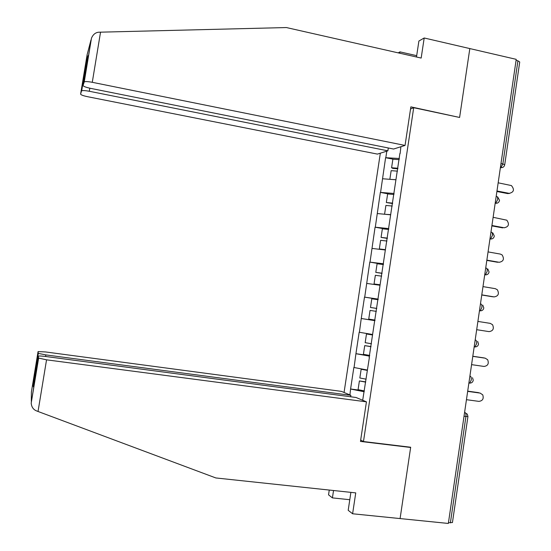 <?xml version="1.0" encoding="UTF-8"?>
<svg xmlns="http://www.w3.org/2000/svg" width="551" height="551" viewBox="0 0 551 551"><rect width="100%" height="100%" fill="white"/><g stroke="black" fill="none" stroke-linecap="round" stroke-linejoin="round"><path stroke-width="0.83" d="M380.342 153.185L344.058 392.477M350.891 492.36L348.191 510.302L352.606 513.773L400.088 518.574L410.674 447.24L363.474 441.544L360.685 440.035M363.474 441.544L413.705 107.707L410.536 108.988M362.689 400.274L369.384 357.447M349.913 394.929L350.588 388.985L363.378 390.7M367.248 370.017L353.845 367.476L350.588 388.985M354.059 367.551L355.932 353.687L369.652 355.664M372.607 334.491L359.176 332.246L355.932 353.687M359.39 332.294L361.256 318.499L374.942 320.599M378.179 299.103L364.493 297.127L361.256 318.499M364.714 297.147L369.79 262.111L383.413 264.404M383.503 263.791L369.79 262.111M370.017 262.111L375.073 227.198L386.52 229.244M388.813 228.589L375.073 227.198M375.3 227.177L380.342 192.395L389.392 194.097M394.103 193.491L380.342 192.395M380.576 192.354L385.597 157.703L393.324 159.225M399.379 158.502L385.597 157.703M385.831 157.634L386.809 151.16M400.908 146.731L400.122 153.577M369.142 357.427L399.895 153.467M369.583 356.153L356.146 353.749M374.928 320.661L361.477 318.54M380.025 285.253L366.787 283.434M385.342 249.989L372.083 248.439M390.645 214.828L377.366 213.547M395.928 179.778L382.628 178.765M500.983 163.564L502.849 163.943L517.926 60.803L516.073 60.369M517.926 60.803L519.724 61.994L504.737 164.597M413.705 107.707L459.603 117.459L469.824 48.578L516.225 59.343L448.349 523.45L400.088 518.574L410.64 447.474L360.471 441.427L366.436 401.837L46.546 359.831L38.033 411.48L36.173 410.75C33.191 409.393 31.538 406.852 31.2 403.118L38.453 358.033L46.546 359.831M467.923 416.604L452.44 522.555L448.459 522.706M364.211 391.754L350.801 389.075M364.493 297.127L378.151 299.296M509.579 193.415L507.671 193.587L509.22 193.36C513.959 192.203 514.689 189.606 511.418 185.577L498.166 182.808M397.829 168.785L392.87 168.406L391.589 167.759L392.884 159.198L399.206 159.652M397.912 168.241L391.589 167.759M395.935 179.729L390.08 179.33M397.471 171.147L391.155 170.652L389.86 179.227M509.22 193.36L496.974 190.983M507.671 193.587L496.899 191.493M504.31 227.783L504.206 227.77C508.752 226.792 509.613 224.264 506.81 220.193L493.124 217.308M392.587 203.546L386.341 202.527L387.635 193.938L393.951 194.51M392.649 203.126L386.341 202.527M390.673 214.642L385.328 214.318M392.209 206.04L385.9 205.433L384.605 214.029M504.206 227.77L491.926 225.504M502.67 227.88L491.871 225.889M498.848 262.283L499.178 262.283C503.531 261.45 504.516 258.998 502.119 254.927L500.37 254.087L488.062 251.903M387.332 238.411L381.072 237.405L382.373 228.789L388.675 229.478M387.374 238.122L381.072 237.405M385.39 249.672L379.329 248.942L385.356 249.913M386.933 241.042L380.631 240.319L379.329 248.942M499.178 262.283L486.857 260.127M497.656 262.283L486.822 260.389M493.235 296.831L494.137 296.899C498.318 296.176 499.399 293.8 497.367 289.764L495.328 288.676L482.986 286.61M382.057 273.379L375.789 272.387L377.098 263.743L383.393 264.549M382.084 273.22L375.789 272.387M380.094 284.798L374.039 283.965L380.08 284.915M381.643 276.154L375.348 275.307L374.039 283.965M494.137 296.899L481.781 294.861M492.622 296.782L481.76 294.992M489.074 331.619L476.684 329.698L489.074 331.619C493.111 330.986 494.261 328.678 492.539 324.697L490.273 323.375L477.896 321.426M376.774 308.457L370.486 307.479L371.801 298.807L378.089 299.73M376.774 308.429L370.486 307.479M375.017 320.076L368.736 319.091L370.045 310.413L376.333 311.37M471.573 364.638L483.998 366.443C487.897 365.878 489.116 363.639 487.656 359.713L485.204 358.178L472.786 356.345M485.204 358.178L484.143 357.95M372.538 334.912L366.484 333.982L365.175 342.681L371.45 343.748M372.531 334.98L366.484 333.982M369.687 355.429L363.412 354.321L364.728 345.615L371.023 346.579M371.009 346.696L364.728 345.615M483.723 357.861L472.799 356.249M416.694 55.665L399.964 51.87L399.757 53.213M399.964 51.87L398.221 52.868M405.047 145.436L92.279 82.306C88.215 81.541 85.543 81.39 84.262 81.851L83.063 85.474C83.311 86.362 85.722 87.299 90.295 88.298L393.586 149.032L405.047 145.436L410.86 106.86L459.203 117.377M84.028 82.092L91.473 38.177C93.002 34.582 95.378 32.592 98.588 32.22L286.389 27.55L421.171 58.062L424.194 37.985L418.898 41.022L416.487 57.001M424.194 37.985L469.824 48.578L459.637 117.225M81.486 91.018L80.618 94.076C80.859 94.882 83.16 95.757 87.519 96.687L377.428 154.101L387.876 150.822L89.31 91.273C85.412 90.543 82.87 90.392 81.686 90.812L86.259 62.146L86.528 64.515M388.303 147.978L387.876 150.822M87.926 56.03L83.063 85.474M38.033 411.48L215.847 477.951L355.746 492.883L352.606 513.773M350.656 396.782L350.877 395.329L341.42 391.375L45.43 351.937L38.067 351.586L38.315 353.37L45.85 354.906L45.588 356.476M350.877 395.329L45.85 354.906M349.789 499.716L332.418 497.89L328.541 494.846L329.264 490.053M333.534 490.507L332.418 497.89M366.436 401.837L356.049 397.491L46.077 356.538C41.38 355.96 38.797 355.85 38.343 356.208L38.453 358.033M409.978 447.157L410.64 447.474M34.355 380.376L33.274 382.849L38.171 353.225M38.343 356.208L33.349 386.465M466.449 399.689L478.909 401.376C482.69 400.859 483.964 398.676 482.724 394.819L480.121 393.083L467.668 391.368M480.121 393.083L479.632 392.939M367.221 370.169L361.16 369.26L359.837 377.986L366.112 379.171M367.193 370.375L361.16 369.26M364.342 390.893L358.074 389.667L359.397 380.934L365.706 381.884M365.664 382.132L359.397 380.934M478.647 392.656L467.696 391.141M500.398 167.566L500.88 167.662L502.849 163.943L504.702 164.797C504.241 166.788 502.96 167.738 500.88 167.662L500.391 167.621M450.374 522.899L465.932 416.487L464.025 416.232M464.589 412.41L467.303 414.166L467.937 416.501L465.932 416.487C466.153 414.324 465.829 412.981 464.961 412.458L464.596 412.334M500.37 167.773L502.643 167.442M496.182 196.39L496.547 196.466C497.47 196.535 497.828 197.609 497.622 199.682L495.735 203.278L495.177 203.257M495.163 203.374L497.333 203.105M490.955 232.116L491.327 232.185C492.236 232.329 492.594 233.445 492.38 235.532L490.569 239.01L489.949 238.996M489.935 239.079L491.988 238.879M485.713 267.944L486.085 268.013C486.988 268.234 487.339 269.391 487.125 271.491L485.39 274.853L484.708 274.853M484.701 274.901L486.623 274.763M480.458 303.89L480.83 303.952C481.726 304.248 482.063 305.454 481.849 307.568L480.19 310.819L479.446 310.819L481.23 310.764M475.554 340.008C476.443 340.38 476.78 341.627 476.56 343.762L474.976 346.903L474.17 346.903M469.893 376.126L470.265 376.175L469.9 376.085M470.265 376.175C471.139 376.622 471.47 377.917 471.257 380.066L469.734 383.103L468.873 383.097M475.802 346.875L474.542 346.958M90.984 39.982L87.113 54.749L80.618 94.076M86.259 62.146L87.988 55.679M100.551 32.116L92.279 82.306M89.82 88.201L89.31 91.273M38.067 351.586L31.4 391.954L31.304 401.335M33.294 386.802L33.274 382.849M499.516 200.254L497.684 196.941M495.191 203.174L495.735 203.278C497.801 203.333 499.054 202.382 499.502 200.419M494.295 236.035L492.787 232.887M489.963 238.9L490.569 239.01C492.622 239.051 493.861 238.101 494.281 236.152M489.054 271.918L487.814 268.957M484.722 274.742L485.39 274.853C487.421 274.88 488.641 273.93 489.047 271.994M483.799 307.919L482.772 305.116M479.46 310.702L480.19 310.819C482.208 310.826 483.413 309.876 483.792 307.954M474.184 346.786L474.976 346.903C476.966 346.896 478.151 345.938 478.523 344.038L477.662 341.372M473.24 380.204L472.503 377.724M468.894 382.986L469.734 383.103C471.697 383.083 472.861 382.139 473.233 380.266M81.686 90.812L86.238 63.262M91.473 38.177L84.262 81.851M38.315 353.37L33.645 381.629M38.618 358.198L31.2 403.118"/></g></svg>
